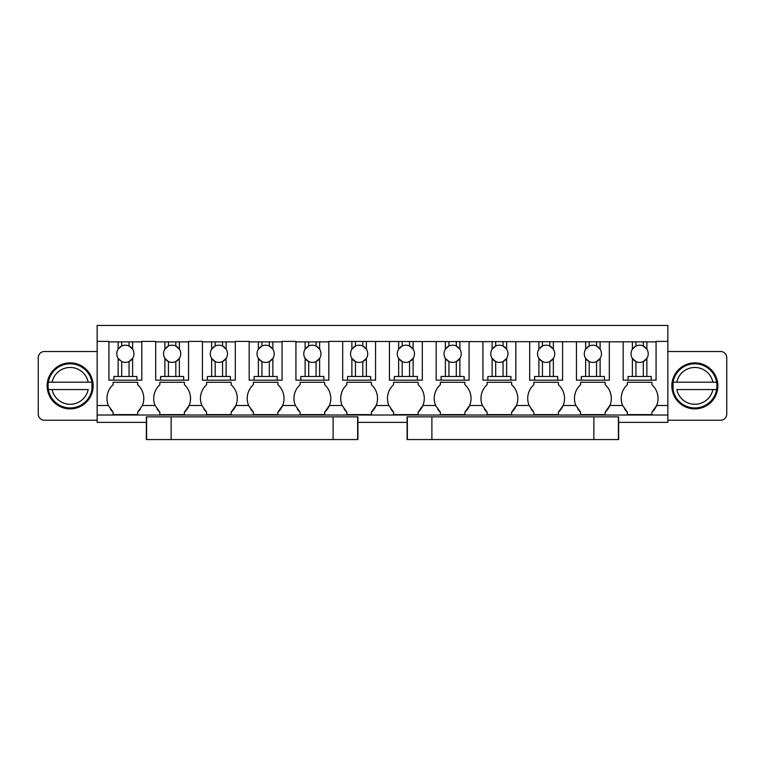 <?xml version="1.0" encoding="UTF-8"?>
<svg xmlns="http://www.w3.org/2000/svg" width="765" height="765" viewBox="0 0 765 765"><rect width="100%" height="100%" fill="white"/><g stroke="black" fill="none" stroke-linecap="round" stroke-linejoin="round"><path stroke-width="1.15" d="M618.646 422.376L667.855 422.376L667.855 415.013L97.145 415.013L97.145 422.376L146.354 422.376M357.896 422.376L407.104 422.376M627.357 382.28L651.904 382.28L627.357 382.28L627.357 384.728A18.408 18.408 0 0 0 622.634 405.517L609.877 405.517L605.153 412.172A18.408 18.408 0 0 0 605.153 384.728L605.153 382.28L580.606 382.28L605.153 382.28M580.606 382.28L580.606 384.728A18.408 18.408 0 0 0 575.882 405.517L580.606 412.172L580.606 414.62L605.153 414.62L605.153 412.172M575.882 405.517L563.126 405.517L558.402 412.172A18.408 18.408 0 0 0 558.402 384.728L558.402 382.28L533.855 382.28L558.402 382.28M533.855 382.28L533.855 384.728A18.408 18.408 0 0 0 529.131 405.517L533.855 412.172L533.855 414.62L558.402 414.62L558.402 412.172M529.131 405.517L516.375 405.517L511.651 412.172A18.408 18.408 0 0 0 511.651 384.728L511.651 382.28L487.104 382.28L511.651 382.28M487.104 382.28L487.104 384.728A18.408 18.408 0 0 0 482.38 405.517L487.104 412.172L487.104 414.62L511.651 414.62L511.651 412.172M482.38 405.517L469.624 405.517L464.9 412.172A18.408 18.408 0 0 0 464.9 384.728L464.9 382.28L440.353 382.28L464.9 382.28M440.353 382.28L440.353 384.728A18.408 18.408 0 0 0 435.629 405.517L440.353 412.172L440.353 414.62L464.9 414.62L464.9 412.172M435.629 405.517L422.873 405.517L418.149 412.172A18.408 18.408 0 0 0 418.149 384.728L418.149 382.28L393.602 382.28L418.149 382.28M393.602 382.28L393.602 384.728A18.408 18.408 0 0 0 388.878 405.517L393.602 412.172L393.602 414.62L418.149 414.62L418.149 412.172M388.878 405.517L376.122 405.517L371.398 412.172A18.408 18.408 0 0 0 371.398 384.728L371.398 382.28L346.851 382.28L371.398 382.28M346.851 382.28L346.851 384.728A18.408 18.408 0 0 0 342.127 405.517L346.851 412.172L346.851 414.62L371.398 414.62L371.398 412.172M342.127 405.517L329.371 405.517L324.647 412.172A18.408 18.408 0 0 0 324.647 384.728L324.647 382.28L300.1 382.28L324.647 382.28M300.1 382.28L300.1 384.728A18.408 18.408 0 0 0 295.376 405.517L300.1 412.172L300.1 414.62L324.647 414.62L324.647 412.172M295.376 405.517L282.62 405.517L277.896 412.172A18.408 18.408 0 0 0 277.896 384.728L277.896 382.28L253.349 382.28L277.896 382.28M253.349 382.28L253.349 384.728A18.408 18.408 0 0 0 248.625 405.517L253.349 412.172L253.349 414.62L277.896 414.62L277.896 412.172M248.625 405.517L235.869 405.517L231.145 412.172A18.408 18.408 0 0 0 231.145 384.728L231.145 382.28L206.598 382.28L231.145 382.28M206.598 382.28L206.598 384.728A18.408 18.408 0 0 0 201.874 405.517L206.598 412.172L206.598 414.62L231.145 414.62L231.145 412.172M201.874 405.517L189.118 405.517L184.394 412.172A18.408 18.408 0 0 0 184.394 384.728L184.394 382.28L159.847 382.28L184.394 382.28M159.847 382.28L159.847 384.728A18.408 18.408 0 0 0 155.123 405.517L159.847 412.172L159.847 414.62L184.394 414.62L184.394 412.172M155.123 405.517L142.367 405.517L137.643 412.172A18.408 18.408 0 0 0 140.358 409.132M142.367 405.517A18.408 18.408 0 0 0 137.643 384.728L137.643 382.28L113.096 382.28L113.096 384.728A18.408 18.408 0 0 0 108.372 405.517L113.096 412.172L113.096 414.62L137.643 414.62L137.643 412.172M97.145 415.013L97.145 341.391L108.926 341.391L108.926 341.888L141.812 341.888L141.812 341.391L155.678 341.391L155.678 341.888L188.563 341.888L188.563 341.391L202.429 341.391L202.429 341.888L235.314 341.888L235.314 341.391L249.18 341.391L249.18 341.888L282.065 341.888L282.065 341.391L295.931 341.391L295.931 341.888L328.816 341.888L328.816 341.391L656.074 341.888L656.074 341.391L667.855 341.391L667.855 405.517L656.628 405.517L651.904 412.172A18.408 18.408 0 0 0 651.904 384.728L651.904 382.28M667.855 415.013L667.855 405.517M622.634 405.517L627.357 412.172L627.357 414.62L651.904 414.62L651.904 412.172M97.145 341.391L97.145 325.441L667.855 325.441L667.855 341.391M97.145 420.234L44.389 420.234A6.139 6.139 0 0 1 38.25 414.095L38.25 357.657A6.139 6.139 0 0 1 44.389 351.518L97.145 351.518M93.158 385.876A23.007 23.007 0 0 0 70.151 362.868A23.007 23.007 0 0 0 47.143 385.876A23.007 23.007 0 0 0 70.151 408.883A23.007 23.007 0 0 0 93.158 385.876M667.855 351.518L720.611 351.518A6.139 6.139 0 0 1 726.75 357.657L726.75 414.095A6.139 6.139 0 0 1 720.611 420.234L667.855 420.234M671.842 385.876A23.007 23.007 0 0 0 694.85 408.883A23.007 23.007 0 0 0 717.857 385.876A23.007 23.007 0 0 0 694.85 362.868A23.007 23.007 0 0 0 671.842 385.876M110.38 409.132A18.408 18.408 0 0 0 113.096 412.172M157.131 409.132A18.408 18.408 0 0 0 159.847 412.172M203.882 409.132A18.408 18.408 0 0 0 206.598 412.172M250.633 409.132A18.408 18.408 0 0 0 253.349 412.172M297.384 409.132A18.408 18.408 0 0 0 300.1 412.172M344.135 409.132A18.408 18.408 0 0 0 346.851 412.172M390.886 409.132A18.408 18.408 0 0 0 393.602 412.172M437.637 409.132A18.408 18.408 0 0 0 440.353 412.172M484.388 409.132A18.408 18.408 0 0 0 487.104 412.172M531.14 409.132A18.408 18.408 0 0 0 533.855 412.172M577.891 409.132A18.408 18.408 0 0 0 580.606 412.172M624.642 409.132A18.408 18.408 0 0 0 627.357 412.172M357.896 439.559L333.11 439.559L333.11 416.858L357.896 416.858L357.896 439.559L357.896 416.858M333.11 439.559L146.354 439.559L146.354 416.858L333.11 416.858M407.353 416.858L407.353 439.559L407.104 416.858L618.646 416.858L618.646 439.559L431.89 439.559L431.89 416.858M407.353 439.559L431.89 439.559M118.135 341.888L118.135 349.165A8.587 8.587 0 0 0 118.135 358.412L118.135 376.485L113.832 376.485L113.832 380.167L108.926 380.167L108.926 341.888M113.832 380.167L141.812 380.167L141.812 341.888M132.613 341.888L132.613 349.165L129.056 346.029L129.056 341.888M121.692 341.888L121.692 346.029A8.587 8.587 0 0 1 131.131 347.415M118.135 349.165L121.692 346.029A8.587 8.587 0 0 0 119.617 347.415M118.135 376.485L129.056 376.485L129.056 361.549A8.587 8.587 0 0 0 132.613 358.412L129.056 361.549A8.587 8.587 0 0 1 121.692 361.549L118.135 358.412A8.587 8.587 0 0 0 119.809 360.334M136.906 380.167L136.906 376.485L132.613 376.485L132.613 358.412A8.587 8.587 0 0 0 132.613 349.165M121.692 361.549L121.692 376.485M132.613 376.485L129.056 376.485M164.886 341.888L164.886 349.165A8.587 8.587 0 0 0 164.886 358.412L164.886 376.485L160.583 376.485L160.583 380.167L155.678 380.167L155.678 341.888M160.583 380.167L188.563 380.167L188.563 341.888M179.364 341.888L179.364 349.165L175.807 346.029L175.807 341.888M168.443 341.888L168.443 346.029A8.587 8.587 0 0 1 177.882 347.415M164.886 349.165L168.443 346.029A8.587 8.587 0 0 0 166.368 347.415M164.886 376.485L168.443 376.485L168.443 361.549L164.886 358.412A8.587 8.587 0 0 0 180.712 353.784A8.587 8.587 0 0 0 179.364 349.165M183.657 380.167L183.657 376.485L179.364 376.485L179.364 358.412L175.807 361.549L175.807 376.485L168.443 376.485M179.364 376.485L175.807 376.485M211.637 341.888L211.637 349.165A8.587 8.587 0 0 0 211.637 358.412L211.637 376.485L207.334 376.485L207.334 380.167L202.429 380.167L202.429 341.888M207.334 380.167L235.314 380.167L235.314 341.888M226.115 341.888L226.115 349.165L222.558 346.029L222.558 341.888M215.195 341.888L215.195 346.029A8.587 8.587 0 0 1 224.633 347.415M211.637 349.165L215.195 346.029A8.587 8.587 0 0 0 213.119 347.415M211.637 376.485L215.195 376.485L215.195 361.549L211.637 358.412A8.587 8.587 0 0 0 227.463 353.784A8.587 8.587 0 0 0 226.115 349.165M230.408 380.167L230.408 376.485L226.115 376.485L226.115 358.412L222.558 361.549L222.558 376.485L215.195 376.485M226.115 376.485L222.558 376.485M258.379 341.888L258.379 349.165A8.587 8.587 0 0 0 258.379 358.412L258.379 376.485L254.085 376.485L254.085 380.167L249.18 380.167L249.18 341.888M254.085 380.167L282.065 380.167L282.065 341.888M272.866 341.888L272.866 349.165L269.309 346.029L269.309 341.888M261.946 341.888L261.946 346.029A8.587 8.587 0 0 1 271.384 347.415M258.379 349.165L261.946 346.029A8.587 8.587 0 0 0 259.87 347.415M258.379 376.485L261.946 376.485L261.946 361.549L258.379 358.412A8.587 8.587 0 0 0 274.214 353.784A8.587 8.587 0 0 0 272.866 349.165M277.159 380.167L277.159 376.485L272.866 376.485L272.866 358.412L269.309 361.549L269.309 376.485L261.946 376.485M272.866 376.485L269.309 376.485M305.13 341.888L305.13 349.165A8.587 8.587 0 0 0 305.13 358.412L305.13 376.485L300.836 376.485L300.836 380.167L295.931 380.167L295.931 341.888M300.836 380.167L328.816 380.167L328.816 341.888M319.617 341.888L319.617 349.165L316.06 346.029L316.06 341.888M308.697 341.888L308.697 346.029A8.587 8.587 0 0 1 318.135 347.415M305.13 349.165L308.697 346.029A8.587 8.587 0 0 0 306.612 347.415M305.13 376.485L308.697 376.485L308.697 361.549L305.13 358.412A8.587 8.587 0 0 0 320.965 353.784A8.587 8.587 0 0 0 319.617 349.165M323.911 380.167L323.911 376.485L319.617 376.485L319.617 358.412L316.06 361.549L316.06 376.485L308.697 376.485M319.617 376.485L316.06 376.485M351.881 341.888L351.881 349.165A8.587 8.587 0 0 0 351.881 358.412L351.881 376.485L347.587 376.485L347.587 380.167L342.682 380.167L342.682 341.888M347.587 380.167L375.567 380.167L375.567 341.888M366.368 341.888L366.368 349.165L362.801 346.029L362.801 341.888M355.448 341.888L355.448 346.029A8.587 8.587 0 0 1 364.886 347.415M351.881 349.165L355.448 346.029A8.587 8.587 0 0 0 353.363 347.415M351.881 376.485L355.448 376.485L355.448 361.549L351.881 358.412A8.587 8.587 0 0 0 367.716 353.784A8.587 8.587 0 0 0 366.368 349.165M370.662 380.167L370.662 376.485L366.368 376.485L366.368 358.412L362.801 361.549L362.801 376.485L355.448 376.485M366.368 376.485L362.801 376.485M398.632 341.888L398.632 349.165A8.587 8.587 0 0 0 398.632 358.412L398.632 376.485L394.338 376.485L394.338 380.167L389.433 380.167L389.433 341.888M394.338 380.167L422.318 380.167L422.318 341.888M413.119 341.888L413.119 349.165L409.552 346.029L409.552 341.888M402.199 341.888L402.199 346.029A8.587 8.587 0 0 1 411.637 347.415M398.632 349.165L402.199 346.029A8.587 8.587 0 0 0 400.114 347.415M398.632 376.485L402.199 376.485L402.199 361.549L398.632 358.412A8.587 8.587 0 0 0 414.467 353.784A8.587 8.587 0 0 0 413.119 349.165M417.413 380.167L417.413 376.485L413.119 376.485L413.119 358.412L409.552 361.549L409.552 376.485L402.199 376.485M413.119 376.485L409.552 376.485M445.383 341.888L445.383 349.165A8.587 8.587 0 0 0 445.383 358.412L445.383 376.485L441.089 376.485L441.089 380.167L436.184 380.167L436.184 341.888M441.089 380.167L469.069 380.167L469.069 341.888M459.87 341.888L459.87 349.165L456.303 346.029L456.303 341.888M448.94 341.888L448.94 346.029A8.587 8.587 0 0 1 458.388 347.415M445.383 349.165L448.94 346.029A8.587 8.587 0 0 0 446.865 347.415M445.383 376.485L448.94 376.485L448.94 361.549L445.383 358.412A8.587 8.587 0 0 0 461.219 353.784A8.587 8.587 0 0 0 459.87 349.165M464.164 380.167L464.164 376.485L459.87 376.485L459.87 358.412L456.303 361.549L456.303 376.485L448.94 376.485M459.87 376.485L456.303 376.485M492.134 341.888L492.134 349.165A8.587 8.587 0 0 0 492.134 358.412L492.134 376.485L487.841 376.485L487.841 380.167L482.935 380.167L482.935 341.888M487.841 380.167L515.82 380.167L515.82 341.888M506.621 341.888L506.621 349.165L503.054 346.029L503.054 341.888M495.691 341.888L495.691 346.029A8.587 8.587 0 0 1 505.13 347.415M492.134 349.165L495.691 346.029A8.587 8.587 0 0 0 493.616 347.415M492.134 376.485L495.691 376.485L495.691 361.549L492.134 358.412A8.587 8.587 0 0 0 507.97 353.784A8.587 8.587 0 0 0 506.621 349.165M510.915 380.167L510.915 376.485L506.621 376.485L506.621 358.412L503.054 361.549L503.054 376.485L495.691 376.485M506.621 376.485L503.054 376.485M538.885 341.888L538.885 349.165A8.587 8.587 0 0 0 538.885 358.412L538.885 376.485L534.592 376.485L534.592 380.167L529.686 380.167L529.686 341.888M534.592 380.167L562.571 380.167L562.571 341.888M553.363 341.888L553.363 349.165L549.806 346.029L549.806 341.888M542.442 341.888L542.442 346.029A8.587 8.587 0 0 1 551.881 347.415M538.885 349.165L542.442 346.029A8.587 8.587 0 0 0 540.367 347.415M538.885 376.485L542.442 376.485L542.442 361.549L538.885 358.412A8.587 8.587 0 0 0 554.721 353.784A8.587 8.587 0 0 0 553.363 349.165M557.666 380.167L557.666 376.485L553.363 376.485L553.363 358.412L549.806 361.549L549.806 376.485L542.442 376.485M553.363 376.485L549.806 376.485M585.636 341.888L585.636 349.165A8.587 8.587 0 0 0 585.636 358.412L585.636 376.485L581.343 376.485L581.343 380.167L576.437 380.167L576.437 341.888M581.343 380.167L609.323 380.167L609.323 341.888M600.114 341.888L600.114 349.165L596.557 346.029L596.557 341.888M589.193 341.888L589.193 346.029A8.587 8.587 0 0 1 598.632 347.415M585.636 349.165L589.193 346.029A8.587 8.587 0 0 0 587.118 347.415M585.636 376.485L589.193 376.485L589.193 361.549L585.636 358.412A8.587 8.587 0 0 0 601.472 353.784A8.587 8.587 0 0 0 600.114 349.165M604.417 380.167L604.417 376.485L600.114 376.485L600.114 358.412L596.557 361.549L596.557 376.485L589.193 376.485M600.114 376.485L596.557 376.485M632.387 341.888L632.387 349.165A8.587 8.587 0 0 0 632.387 358.412L632.387 376.485L628.094 376.485L628.094 380.167L623.188 380.167L623.188 341.888M628.094 380.167L656.074 380.167L656.074 341.888M646.865 341.888L646.865 349.165L643.308 346.029L643.308 341.888M635.944 341.888L635.944 346.029A8.587 8.587 0 0 1 645.383 347.415M632.387 349.165L635.944 346.029A8.587 8.587 0 0 0 633.869 347.415M632.387 376.485L635.944 376.485L635.944 361.549L632.387 358.412A8.587 8.587 0 0 0 648.223 353.784A8.587 8.587 0 0 0 646.865 349.165M651.168 380.167L651.168 376.485L646.865 376.485L646.865 358.412L643.308 361.549L643.308 376.485L635.944 376.485M646.865 376.485L643.308 376.485M48.377 389.557L52.116 389.557A18.408 18.408 0 0 0 88.185 389.557L48.377 389.557A22.089 22.089 0 0 0 91.934 389.557A22.089 22.089 0 0 0 59.565 366.492A22.089 22.089 0 0 0 48.377 389.557A22.089 22.089 0 0 0 91.934 389.557L91.934 382.194L88.185 382.194L91.934 382.194A22.089 22.089 0 0 0 48.377 382.194L88.185 382.194A18.408 18.408 0 0 0 52.116 382.194L48.377 382.194M716.623 389.557L712.884 389.557A18.408 18.408 0 0 1 676.815 389.557L716.623 389.557A22.089 22.089 0 0 1 673.066 389.557A22.089 22.089 0 0 1 673.066 382.194L716.623 382.194A22.089 22.089 0 0 1 684.254 405.259A22.089 22.089 0 0 1 673.066 389.557L673.066 382.194A22.089 22.089 0 0 1 716.623 382.194L712.884 382.194A18.408 18.408 0 0 0 676.815 382.194L673.066 382.194A22.089 22.089 0 0 1 716.623 382.194M108.372 405.517L97.145 405.517M171.14 439.559L171.14 416.858M407.104 439.559L407.104 416.858M593.86 416.858L593.86 439.559M146.603 439.559L146.603 416.858M357.647 439.559L357.647 416.858M618.397 416.858L618.397 439.559"/></g></svg>
